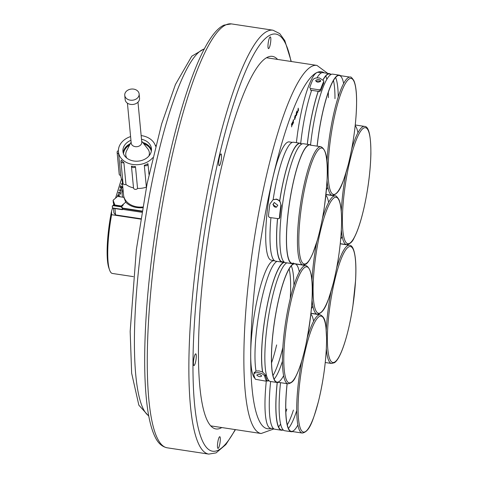 <?xml version="1.0" encoding="UTF-8"?>
<svg xmlns="http://www.w3.org/2000/svg" width="478" height="478" viewBox="0 0 478 478"><rect width="100%" height="100%" fill="white"/><g stroke="black" fill="none" stroke-linecap="round" stroke-linejoin="round"><path stroke-width="0.72" d="M296.641 112.485L296.844 111.344M296.85 111.021L296.963 112.922M296.85 113.167L296.916 112.718L296.545 112.706M293.588 122.272L292.936 123.814L293.289 119.751L293.582 119.996L293.145 123.013L293.588 122.272L293.014 123.348M297.961 110.269L298.105 108.936M298.326 109.988L297.914 110.681M298.164 108.434L298.499 110.322M298.541 110.508L298.392 109.821L297.979 110.8L297.722 112.455L298.212 108.148L298.541 110.508M292.512 121.992L292.5 124.854L292.411 121.974M294.573 118.12L294.95 115.975L294.687 117.887L295.051 117.893L294.753 119.584L294.573 118.12M295.882 116.088L296.444 112.258L296.432 115.509L296.342 115.001L295.882 116.088M297.137 112.503L296.76 114.648L297.023 112.736L296.659 112.724L296.958 111.039L297.137 112.503M295.308 115.341L295.446 117.851L295.308 115.341M291.974 124.758L291.598 126.903L291.861 124.991L291.496 124.979L291.801 123.294L291.974 124.758M294.962 118.12L294.753 119.267L294.962 118.12M291.592 124.758L291.795 123.611L291.592 124.758M294.723 119.333L294.352 119.285M294.944 117.881L294.675 117.582L294.944 117.881M291.867 124.698L291.801 125.176M291.753 124.973L291.389 124.961M291.694 125.421L291.741 125.033M312.899 306.159A59.798 11.55 -81.4 0 1 311.411 308.674M325.888 195.263A59.798 11.55 -81.4 0 1 328.631 202.373M321.634 72.805L318.473 72.327A59.798 11.55 98.6 0 0 296.408 142.665M315.743 80.412C318.175 78.96 319.818 79.211 320.666 81.158C318.234 82.694 316.591 82.449 315.743 80.412L315.665 80.746M320.744 80.824L320.666 81.158M320.254 81.642A2.539 1.512 0.2 0 0 316.161 81.613M323.188 79.485A60.138 11.615 -81.4 0 1 329.467 73.654A60.138 11.615 -81.4 0 1 330.633 74.174M316.962 77.89A60.138 11.615 -81.4 0 1 322.901 72.656L329.467 73.654M325.757 75.984A59.798 11.55 -81.4 0 1 326.85 79.324M328.326 92.26A59.798 11.55 -81.4 0 1 328.404 97.649M300.71 143.388A60.138 11.615 -81.4 0 1 311.626 90.318L319.286 91.483L319.292 89.846L320.66 89.219A62.14 12.004 -81.4 0 1 323.678 81.613L323.845 80.878L319.573 77.986C316.167 77.591 313.885 78.243 312.731 79.951A62.14 12.004 -81.4 0 0 309.72 87.564L310.539 88.52L319.292 89.846M323.845 80.878L323.672 83.226A60.138 11.615 98.6 0 0 320.654 90.85L319.286 91.483M310.539 88.52L310.533 90.151L311.626 90.318M307.354 144.32A59.798 11.55 -81.4 0 1 318.282 91.328M323.289 79.587A59.798 11.55 -81.4 0 1 330.764 74.658M333.465 80.513A59.798 11.55 -81.4 0 1 334.97 98.647M307.288 144.314A60.138 11.615 -81.4 0 1 318.193 91.316M317.099 146.143A60.138 11.615 -81.4 0 1 339.32 75.148A60.138 11.615 -81.4 0 1 340.485 75.667M310.563 144.882A60.138 11.615 -81.4 0 1 332.748 74.15L339.32 75.148M335.604 77.478A59.798 11.55 -81.4 0 1 338.245 96.98M327.908 187.322A59.798 11.55 -81.4 0 1 326.42 189.844M317.165 146.154A59.798 11.55 -81.4 0 1 330.549 86.434A59.798 11.55 -81.4 0 1 343.64 83.542M292.327 142.384L289.166 141.906A59.798 11.55 98.6 0 0 287.057 142.498A59.798 11.55 98.6 0 0 268.05 204.435A59.798 11.55 98.6 0 0 271.241 260.151L274.402 260.63M272.884 204.518L274.306 202.576L277.808 205.265L276.404 207.201L272.884 204.518M274.521 202.487A2.539 2.468 -115 0 0 276.631 207.076M273.135 199.714L276.589 199.087L279.702 200.706A60.138 11.615 -81.4 0 1 298.625 143.496A60.138 11.615 -81.4 0 1 300.16 143.233A60.138 11.615 -81.4 0 1 301.325 143.753M273.135 199.696A60.138 11.615 -81.4 0 1 292.058 142.498A60.138 11.615 -81.4 0 1 293.594 142.235L300.16 143.233M283.4 261.998A60.138 11.615 -81.4 0 1 282.134 262.147L275.567 261.149A60.138 11.615 -81.4 0 1 270.936 217.705M279.702 200.706L281.237 205.522A60.138 11.615 98.6 0 0 279.815 217.681L279.23 218.524L278.805 218.721L279.397 217.878A62.14 12.004 -81.4 0 1 280.819 205.719C280.986 202.278 279.433 200.133 276.165 199.284L273.058 199.732L269.873 204.058A62.14 12.004 -81.4 0 0 268.451 216.223L269.443 217.484L278.805 218.721M283.669 261.568A59.798 11.55 -81.4 0 1 277.569 218.715M279.755 200.772A59.798 11.55 -81.4 0 1 298.583 143.83M282.134 262.147A60.138 11.615 -81.4 0 1 277.503 218.703M293.253 263.486A60.138 11.615 -81.4 0 1 291.986 263.641A60.138 11.615 -81.4 0 1 288.963 206.239A60.138 11.615 -81.4 0 1 308.477 144.989A60.138 11.615 -81.4 0 1 310.013 144.726A60.138 11.615 -81.4 0 1 311.178 145.246M291.986 263.641L285.42 262.643A60.138 11.615 -81.4 0 1 282.396 205.241A60.138 11.615 -81.4 0 1 301.911 143.992A60.138 11.615 -81.4 0 1 303.446 143.729L310.013 144.726M293.564 263.043A59.798 11.55 -81.4 0 1 288.533 209.991A59.798 11.55 -81.4 0 1 308.435 145.318M274.677 260.821L274.151 260.743A59.798 11.55 98.6 0 0 257.534 297.973A59.798 11.55 98.6 0 0 255.001 378.415M256.835 375.182C258.144 373.88 259.781 374.131 261.765 375.923C260.486 377.124 258.843 376.873 256.835 375.182L256.835 374.943M254.254 372.912L255.999 371.024L259.184 370.916L262.565 372.015A60.138 11.615 -81.4 0 1 269.018 296.987A60.138 11.615 -81.4 0 1 284.201 262.117M255.999 371.024A60.138 11.615 -81.4 0 1 262.446 295.99A60.138 11.615 -81.4 0 1 276.977 261.364M276.648 344.925A59.798 11.55 -81.4 0 1 271.546 362.874M266.306 374.788A59.798 11.55 -81.4 0 1 265.559 375.959M262.565 372.015L265.2 374.573A60.138 11.615 98.6 0 0 266.79 379.108L266.36 380.936A62.14 12.004 -81.4 0 1 264.77 376.383C264.107 374.692 262.099 373.479 258.753 372.738C255.443 372.464 253.806 373.127 253.83 374.722L254.248 372.38M253.83 374.722A62.14 12.004 -81.4 0 0 255.419 379.275L265.439 381.074L266.36 380.936L266.79 379.108M282.827 347.542A59.798 11.55 -81.4 0 1 272.974 375.606M268.66 380.404A59.798 11.55 -81.4 0 1 266.503 380.434M262.703 372.093A59.798 11.55 -81.4 0 1 269.054 297.125A59.798 11.55 -81.4 0 1 284.637 262.38M285.987 262.727A59.798 11.55 -81.4 0 1 286.447 263.073M289.148 268.929A59.798 11.55 -81.4 0 1 290.242 298.654M268.391 380.829A60.138 11.615 -81.4 0 1 267.124 380.978A60.138 11.615 -81.4 0 1 266.431 380.757M258.789 374.316A2.539 0.962 -166.8 0 0 260.205 374.656M278.238 382.322A60.138 11.615 -81.4 0 1 276.971 382.472A60.138 11.615 -81.4 0 1 278.865 298.481A60.138 11.615 -81.4 0 1 294.054 263.611M276.971 382.472L270.405 381.474A60.138 11.615 -81.4 0 1 272.299 297.483A60.138 11.615 -81.4 0 1 286.83 262.858M291.287 265.893A59.798 11.55 -81.4 0 1 293.928 285.396M282.42 361.302A59.798 11.55 -81.4 0 1 274.115 379.144M283.591 375.738A59.798 11.55 -81.4 0 1 271.683 365.778A59.798 11.55 -81.4 0 1 278.907 298.619A59.798 11.55 -81.4 0 1 299.324 271.952M266.306 381.062A59.798 11.55 98.6 0 0 264.973 405.762A59.798 11.55 98.6 0 0 270.518 428.24L273.679 428.718M282.683 430.08A60.138 11.615 -81.4 0 1 281.417 430.23A60.138 11.615 -81.4 0 1 275.83 405.434A60.138 11.615 -81.4 0 1 277.204 382.496M281.417 430.23L274.85 429.238A60.138 11.615 -81.4 0 1 269.263 404.442A60.138 11.615 -81.4 0 1 270.638 381.51M286.86 409.078A59.798 11.55 -81.4 0 1 285.838 412.126M280.598 424.04A59.798 11.55 -81.4 0 1 278.56 426.902M293.426 410.076A59.798 11.55 -81.4 0 1 287.266 424.864M282.952 429.656A59.798 11.55 -81.4 0 1 275.914 405.242A59.798 11.55 -81.4 0 1 277.276 382.496M292.53 431.574A60.138 11.615 -81.4 0 1 291.263 431.724A60.138 11.615 -81.4 0 1 285.683 406.927A60.138 11.615 -81.4 0 1 287.093 383.661M291.263 431.724L284.697 430.732A60.138 11.615 -81.4 0 1 279.116 405.936A60.138 11.615 -81.4 0 1 280.526 382.669M308.196 333.023A59.798 11.55 -81.4 0 1 308.22 334.648M301.66 361.29A59.798 11.55 98.6 0 0 296.713 410.572A59.798 11.55 -81.4 0 1 288.413 428.396M297.884 424.99A59.798 11.55 -81.4 0 1 285.766 406.736A59.798 11.55 -81.4 0 1 287.159 383.673M310.873 314.094A59.798 11.55 -81.4 0 1 313.622 321.21M318.617 314.154A60.138 11.615 98.6 0 0 318.569 314.56M341.435 208.384A59.798 11.55 -81.4 0 1 341.125 209.663M352.513 144.607A59.798 11.55 -81.4 0 1 352.537 146.238M342.2 236.58A59.798 11.55 -81.4 0 1 340.712 239.096M355.19 125.684A59.798 11.55 -81.4 0 1 357.938 132.794M109.576 269.986L108.888 268.027A48.254 9.321 -81.4 0 1 108.769 228.341A48.254 9.321 -81.4 0 1 111.547 211.192L111.613 214.706A50.208 9.697 98.6 0 0 109.456 228.699A50.208 9.697 98.6 0 0 109.576 269.986A50.208 9.697 98.6 0 0 112.396 273.458L133.344 276.631M111.613 214.706L140.717 219.115M111.547 211.192L112.479 208.163M113.364 205.289L113.752 204.034L113.382 205.277M115.568 198.131L120.868 180.905A48.254 9.321 -81.4 0 1 120.904 180.845M220.842 153.964A5.921 1.141 98.6 0 0 218.918 159.993A5.921 1.141 98.6 0 0 219.217 165.651A5.921 1.141 98.6 0 0 219.366 165.621A5.921 1.141 98.6 0 0 221.29 159.592A5.921 1.141 98.6 0 0 220.991 153.934A5.921 1.141 98.6 0 0 220.842 153.964M195.586 353.869A5.921 1.141 98.6 0 0 193.662 359.904A5.921 1.141 98.6 0 0 193.96 365.556A5.921 1.141 98.6 0 0 194.116 365.527A5.921 1.141 98.6 0 0 196.034 359.498A5.921 1.141 98.6 0 0 195.735 353.84A5.921 1.141 98.6 0 0 195.586 353.869M219.629 436.725A5.921 1.141 98.6 0 0 217.711 442.759A5.921 1.141 98.6 0 0 218.004 448.412A5.921 1.141 98.6 0 0 218.159 448.388A5.921 1.141 98.6 0 0 220.077 442.353A5.921 1.141 98.6 0 0 219.784 436.701A5.921 1.141 98.6 0 0 219.629 436.725M270.142 36.914A5.921 1.141 98.6 0 0 268.218 42.948A5.921 1.141 98.6 0 0 268.517 48.601A5.921 1.141 98.6 0 0 268.666 48.577A5.921 1.141 98.6 0 0 270.59 42.542A5.921 1.141 98.6 0 0 270.291 36.89A5.921 1.141 98.6 0 0 270.142 36.914M277.604 59.433A188.422 36.394 98.6 0 0 272.388 56.362A188.422 36.394 98.6 0 0 267.578 57.181A188.422 36.394 98.6 0 0 206.436 249.092A188.422 36.394 98.6 0 0 215.907 428.939A188.422 36.394 98.6 0 0 220.716 428.121A188.422 36.394 98.6 0 0 221.798 427.553M121.514 178.856L115.586 198.119M113.417 205.259L113.286 205.689L120.952 206.849L122.111 207.727L122.368 209.687L112.521 208.193L112.258 206.233L113.417 205.259L121.083 206.418L122.243 207.291L122.452 209.125L122.816 208.139L142.044 211.049M112.426 206.143L112.396 205.803M120.952 206.849L121.083 206.418M113.286 205.689L112.258 206.233M122.368 209.687L122.846 208.492L141.984 211.39M122.816 208.139L122.846 208.492M123.025 189.437A19.18 14.896 -5.4 0 0 122.183 194.857M120.719 186.002L120.223 186.814L120.57 185.691L122.649 187.012L120.719 186.002M119.733 189.216L121.86 189.366L119.733 189.216M119.213 192.299L118.622 192.622L118.974 193.291L118.383 192.58L119.243 192.132L120.438 193.178L120.94 192.365L120.558 193.602L119.213 192.299M118.389 194.988L119.87 196.022L118.932 195.49L118.03 196.135L117.498 195.448L118.389 194.988M122.995 189.085A19.18 14.896 -5.4 0 0 122.685 197.193M125.726 202.17L123.898 197.372L117.576 196.416L113.089 200.252L114.923 205.044L121.239 206L125.726 202.17A19.18 14.896 -5.4 0 0 136.744 207.542A19.18 14.896 -5.4 0 0 142.617 207.703M121.251 206.544A3.782 2.934 -5.4 0 0 123.414 204.148M116.208 205.241A3.782 2.934 -5.4 0 0 116.578 205.737M118.215 194.134L120.348 194.283L118.215 194.134M120.587 191.308L119.088 190.292L120.038 190.812L120.928 190.178L121.466 190.859L120.587 191.308M121.8 187.74L121.537 188.607L120.008 187.298L121.914 187.364L122.338 187.818L121.8 187.74M122.589 184.813L121.107 183.934L122.476 183.648M122.499 183.887L121.567 184.066L122.35 184.526L122.511 184.006M121.173 183.97L122.482 183.719M113.089 200.252L113.352 202.977L114.272 205.385M114.923 205.044L114.965 205.492M122.147 180.164L123.545 194.91A17.829 13.844 -5.4 0 0 137.096 206.855A17.829 13.844 -5.4 0 0 142.737 206.992M122.583 209.352L141.841 212.274M114.953 208.557L115.557 214.915L140.777 218.739M115.557 214.915L113.901 212.859L113.471 208.336M127.423 103.17L131.211 143.095A5.306 4.117 -5.4 0 0 135.244 146.65A5.306 4.117 -5.4 0 0 141.769 142.091L137.981 102.167M131.115 142.127L126.628 150.767A11.848 9.202 -5.4 0 0 126.795 158.093M124.752 95.313L125.152 99.561A7.224 5.605 -5.4 0 0 130.643 104.401A7.224 5.605 -5.4 0 0 139.534 98.199L139.128 93.951A7.224 5.605 -5.4 0 0 133.637 89.111A7.224 5.605 -5.4 0 0 124.752 95.313A7.224 5.605 -5.4 0 0 130.243 100.153A7.224 5.605 -5.4 0 0 139.128 93.951M148.927 155.989A11.848 9.202 -5.4 0 0 147.708 148.766L141.679 141.124M129.544 145.157A14.101 10.952 -5.4 0 0 123.503 153.785M151.347 151.144A14.101 10.952 -5.4 0 0 143.794 143.8M155.565 146.208A18.839 14.633 -5.4 0 0 141.147 135.573M130.59 136.577A18.839 14.633 -5.4 0 0 121.263 142.862A18.839 14.633 -5.4 0 0 118.436 151.831A18.839 14.633 -5.4 0 0 132.334 164.39A18.839 14.633 -5.4 0 0 152.757 157.698M130.942 140.263A14.328 11.125 -5.4 0 0 125.081 144.583A14.328 11.125 -5.4 0 0 122.93 151.407A14.328 11.125 -5.4 0 0 133.75 160.996A14.328 11.125 -5.4 0 0 149.315 155.517A14.328 11.125 -5.4 0 0 151.46 148.7A14.328 11.125 -5.4 0 0 141.5 139.259M130.333 143.633A14.328 11.125 -5.4 0 0 125.361 147.553A14.328 11.125 -5.4 0 0 123.204 152.876M117.122 152.327L119.189 174.123A2.145 1.667 174.6 0 0 120.689 175.54L118.622 153.743A2.145 1.667 174.6 0 1 117.122 152.327A2.145 1.667 174.6 0 1 117.445 151.305A2.145 1.667 174.6 0 1 118.389 150.63M123.898 162.687A2.145 1.667 174.6 0 1 120.934 161.379A2.145 1.667 174.6 0 1 121.257 160.363A2.145 1.667 174.6 0 1 121.358 160.244A18.839 14.633 -5.4 0 0 123.898 162.687L125.965 184.484A2.145 1.667 174.6 0 1 123.007 183.182L120.934 161.379M146.411 187.161A2.145 1.667 174.6 0 1 146.37 187.131L144.302 165.328A18.839 14.633 -5.4 0 0 147.953 163.685L148.001 164.175M147.953 163.685A2.145 1.667 174.6 0 1 148.001 163.93A2.145 1.667 174.6 0 1 146.722 165.627A2.145 1.667 174.6 0 1 144.302 165.328M131.444 166.093A18.839 14.633 -5.4 0 0 135.477 166.613A2.145 1.667 174.6 0 1 133.147 167.569A2.145 1.667 174.6 0 1 131.444 166.123A2.145 1.667 174.6 0 1 131.444 166.093M135.477 166.613L137.55 188.416A2.145 1.667 174.6 0 1 135.22 189.372A2.145 1.667 174.6 0 1 133.511 187.92A2.145 1.667 174.6 0 1 133.511 187.89L131.45 166.153M151.472 150.194A14.328 11.125 -5.4 0 0 142.731 142.462M118.436 151.831L120.689 175.54A18.839 14.633 -5.4 0 0 122.822 181.24M125.965 184.484A18.839 14.633 -5.4 0 0 133.511 187.89M137.55 188.416A18.839 14.633 -5.4 0 0 146.37 187.131M155.284 145.36A2.145 1.667 174.6 0 1 155.744 145.503M129.699 144.852A14.328 11.125 -5.4 0 0 125.439 148.407A14.328 11.125 -5.4 0 0 123.33 153.295M151.43 150.63A14.328 11.125 -5.4 0 0 143.585 143.537M273.972 428.915L261.119 433.516A186.163 35.958 -81.4 0 1 250.209 267.549A186.163 35.958 -81.4 0 1 316.926 65.396L266.503 57.748M324.371 72.883A180.523 34.87 98.6 0 0 256.853 267.829A180.523 34.87 98.6 0 0 271.175 428.336M312.05 299.557A59.798 11.55 98.6 0 0 317.273 314.219C325.082 312.953 328.243 300.584 333.417 282.833C338.8 260.504 341.531 239.269 341.603 219.133C341.513 209.962 340.599 203.407 338.86 199.463C336.882 196.482 335.664 195.317 335.197 195.974A59.798 11.55 98.6 0 0 322.471 218.261M313.096 291.216A58.669 11.335 98.6 0 0 327.789 300.811A58.669 11.335 98.6 0 0 341.567 219.306A58.669 11.335 98.6 0 0 326.874 209.711A58.669 11.335 98.6 0 0 313.096 291.216M316.675 242.454A59.798 11.55 98.6 0 0 311.967 280.891M327.066 180.72A59.798 11.55 98.6 0 0 332.288 195.383C340.091 194.122 343.252 181.754 348.432 163.996C353.816 141.673 356.54 120.438 356.612 100.296C356.522 91.131 355.608 84.57 353.875 80.627C351.898 77.645 350.673 76.486 350.213 77.143A59.798 11.55 98.6 0 0 326.982 162.054M328.105 172.379A58.669 11.335 98.6 0 0 342.798 181.981A58.669 11.335 98.6 0 0 356.582 100.476A58.669 11.335 98.6 0 0 341.89 90.874A58.669 11.335 98.6 0 0 328.105 172.379M323.672 83.226L323.678 81.613M320.66 89.219L320.654 90.85M320.905 146.722A59.798 11.55 98.6 0 0 318.796 147.314A59.798 11.55 98.6 0 0 299.79 209.25A59.798 11.55 98.6 0 0 302.98 264.961L305.842 264.209C306.249 263.928 308.543 263.073 312.911 253.131L317.356 240.153C320.176 230.294 322.507 219.324 324.335 207.243C327.974 177.517 330.035 151.168 320.905 146.722L309.959 145.061M306.314 263.432A58.669 11.335 98.6 0 0 325.596 197.647A58.669 11.335 98.6 0 0 319.764 148.58A58.669 11.335 98.6 0 0 300.483 214.365A58.669 11.335 98.6 0 0 306.314 263.432M281.237 205.522L280.819 205.719M279.397 217.878L279.815 217.681M305.896 265.553A59.798 11.55 98.6 0 0 289.274 302.789A59.798 11.55 98.6 0 0 287.965 383.798C291.299 383.29 293.803 381.074 295.464 377.142C299.091 370.295 302.449 360.042 305.544 346.395C312.51 311.865 316.675 270.333 305.896 265.553L294.95 263.892M305.538 346.311A58.669 11.335 98.6 0 0 310.126 270.93A58.669 11.335 98.6 0 0 290.51 303.369A58.669 11.335 98.6 0 0 285.922 378.755A58.669 11.335 98.6 0 0 305.538 346.311M265.2 374.573L264.77 376.383M310.945 313.407L320.188 314.805A59.798 11.55 98.6 0 0 307.462 337.092M326.558 338.143A58.669 11.335 98.6 0 0 311.865 328.541A58.669 11.335 98.6 0 0 298.081 410.046A58.669 11.335 98.6 0 0 312.773 419.648A58.669 11.335 98.6 0 0 326.558 338.143M296.713 410.572A59.798 11.55 98.6 0 0 302.263 433.05C310.067 431.789 313.233 419.415 318.408 401.663C323.791 379.335 326.516 358.106 326.588 337.964C325.643 325.249 326.48 317.876 320.188 314.805M340.252 243.828L349.496 245.226A59.798 11.55 98.6 0 0 347.381 245.817A59.798 11.55 98.6 0 0 336.763 267.513M330.967 291.711A59.798 11.55 98.6 0 0 326.259 330.143M326.343 348.809A59.798 11.55 98.6 0 0 331.565 363.471L334.433 362.712C341.011 358.608 348.707 333.686 352.889 305.956L355.596 280.251C356.044 272.078 355.996 265.111 355.459 259.351C354.461 250.012 352.471 245.304 349.496 245.226M348.348 247.09A58.669 11.335 98.6 0 0 329.067 312.875A58.669 11.335 98.6 0 0 334.899 361.942A58.669 11.335 98.6 0 0 354.18 296.157A58.669 11.335 98.6 0 0 348.348 247.09M345.976 172.875A59.798 11.55 98.6 0 0 341.274 211.312M341.358 229.978A59.798 11.55 98.6 0 0 346.58 244.64C349.914 244.133 352.411 241.916 354.073 237.984C357.699 231.137 361.063 220.884 364.152 207.237C368.221 188.661 370.462 170.909 370.886 154C370.916 135.483 368.789 126.282 364.505 126.395A59.798 11.55 98.6 0 0 351.778 148.682M349.125 164.211A58.669 11.335 98.6 0 0 344.536 239.598A58.669 11.335 98.6 0 0 364.146 207.153A58.669 11.335 98.6 0 0 368.735 131.773A58.669 11.335 98.6 0 0 349.125 164.211M204.321 49.019A186.163 35.958 98.6 0 0 140.759 250.956A186.163 35.958 98.6 0 0 148.718 415.776M291.012 61.465A210.983 40.755 98.6 0 0 270.387 34.972A210.983 40.755 98.6 0 0 200.157 263.157A210.983 40.755 98.6 0 0 217.914 450.33A210.983 40.755 98.6 0 0 235.206 429.585M167.139 447.796C162.096 446.733 158.152 443.255 155.314 437.358C151.401 429.626 148.574 418.202 146.836 403.085C145.276 389.69 144.559 373.951 144.685 355.865C145.049 317.32 148.766 274.677 155.834 227.934C171.548 125.66 200.055 35.312 224.08 25.101L231.406 23.9A214.371 41.407 98.6 0 0 225.933 24.838A214.371 41.407 98.6 0 0 156.366 243.177A214.371 41.407 98.6 0 0 167.139 447.796L208.731 454.1A214.371 41.407 -81.4 0 1 197.958 249.48A214.371 41.407 -81.4 0 1 267.525 31.142A214.371 41.407 -81.4 0 1 272.998 30.204L279.75 33.621L284.822 40.642L291.281 61.507M122.272 209.43L112.42 207.936M122.607 209.274L122.254 209.221M327.711 73.385L316.926 65.396M210.69 425.868L261.119 433.516M310.963 313.263L317.273 314.219M325.96 194.57L335.197 195.974M325.978 194.427L332.288 195.383M329.414 73.988L331.481 74.299M339.266 75.482L350.213 77.143M300.112 143.567L302.18 143.878M282.187 261.813L284.249 262.123M292.034 263.306L302.98 264.961M273.476 199.535L273.058 199.732M267.172 380.643L269.239 380.954M277.025 382.137L287.965 383.798M267.124 380.978L266.401 380.87M281.464 429.895L283.532 430.212M291.317 431.389L302.263 433.05M325.255 362.515L331.565 363.471M340.27 243.684L346.58 244.64M355.268 124.991L364.505 126.395M148.783 416.117L138.853 405.177L131.641 373.187L130.165 331.415L136.338 249.701L147.128 183.534L161.648 123.916L175.438 84.504L191.774 56.201L204.482 48.714M208.731 454.1L216.062 452.899L225.849 444.588L235.475 429.626M231.406 23.9L272.998 30.204M148.001 163.93L148.999 174.494M131.444 166.123L133.511 187.92"/></g></svg>
